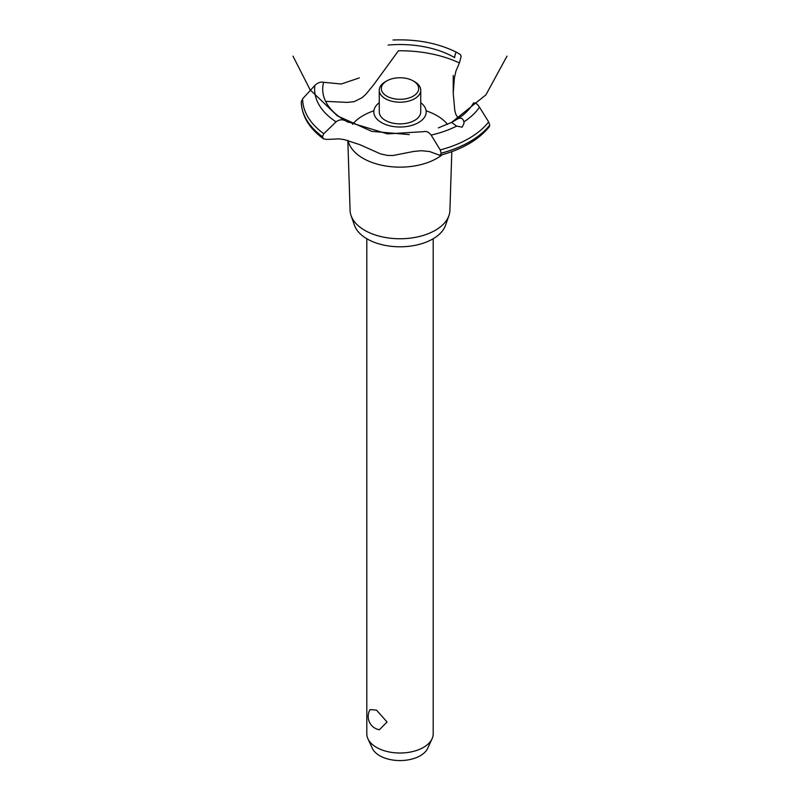 <?xml version="1.0" encoding="UTF-8"?>
<svg xmlns="http://www.w3.org/2000/svg" width="800" height="800" viewBox="0 0 800 800"><rect width="100%" height="100%" fill="white"/><g stroke="black" fill="none" stroke-linecap="round" stroke-linejoin="round"><path stroke-width="1.2" d="M366.81 238.74L366.81 733.86A33.19 19.16 0 0 0 367.93 738.79A33.19 19.16 0 0 0 376.53 747.41A33.19 19.16 0 0 0 408.61 752.36A33.19 19.16 0 0 0 432.07 738.79A33.19 19.16 0 0 0 433.19 733.86L433.19 238.74M370.07 709.57L376.53 710.14L387.05 722L379.38 729.75A13.48 13.48 0 0 1 370.07 709.57M432.07 738.79L427.7 748.28A28.66 16.55 180 0 1 407.44 760A28.66 16.55 180 0 1 379.73 755.72A28.66 16.55 180 0 1 372.3 748.28L367.93 738.79M451.81 151.68L449.9 210.49A49.9 28.81 180 0 1 448.91 215.66L445.55 225.28A46.47 26.83 180 0 1 413.42 245.65A46.47 26.83 180 0 1 367.14 238.93A46.47 26.83 180 0 1 354.45 225.28L351.09 215.66A49.9 28.81 180 0 1 350.1 210.49L347.83 140.42M448.91 215.66A49.9 28.81 180 0 1 414.41 237.53A49.9 28.81 180 0 1 364.71 230.32A49.9 28.81 180 0 1 351.09 215.66M442.26 154.74A52.28 30.18 180 0 1 436.96 158.31A52.28 30.18 180 0 1 363.04 158.31A52.28 30.18 180 0 1 348.08 140.49M352.57 124.28A52.28 30.18 180 0 1 363.04 115.63A52.28 30.18 180 0 1 373.89 110.82M426.11 110.82A52.28 30.18 180 0 1 436.96 115.63A52.28 30.18 180 0 1 447.5 124.37M325.64 101.36L347.23 102.39L354.11 101.69L362.16 97.64L366 94.13L373.63 84.82L398.45 50.76A94.18 54.37 180 0 1 459.4 62.93L455.92 71.15L454.38 78.04L453.23 93.1L454.8 110.66L455.93 114.61L458.37 118.43M381.49 122.59A26.18 15.11 180 0 1 379.26 102.68A26.18 15.11 0 0 0 381.49 122.59A26.18 15.11 0 0 0 417.28 123.26A26.18 15.11 0 0 0 420.74 102.68A26.18 15.11 180 0 1 418.51 122.59A26.18 15.11 180 0 1 381.49 122.59M454.59 57.72L454.61 57.57A77.31 44.63 180 0 0 388.11 45.06M359.28 77.91L341.28 84.01L323.61 82.29A77.31 44.63 180 0 0 345.28 120.69L345.41 120.76M506.99 56.15L485.92 94.85L451.57 122.41L457.59 118.94A77.31 44.63 180 0 0 473.55 102.91M457.53 118.97C460.88 117.31 463.01 118.28 463.9 121.88L464.02 123.26L462.19 127.16L456.61 126.09L451.58 122.41M423.77 131.64C426.34 130.95 428.79 132.1 431.13 135.09L440.23 149.92L441.16 153.25L439.96 155.36L429.51 151.52L421.44 150.71L413.68 151.45L392.98 155.5L387.44 155.43L380.51 153.89L359.95 144.7L344.28 139.62L339.1 138.88L326.92 139.42L323.55 138.89L322.45 136.66L323.79 133.71L336.06 121.85C339.1 119.61 342.19 119.23 345.33 120.72M439.96 155.36C462.03 149.49 478.46 139.97 489.26 126.81L489.75 125.13L488.67 121.95L479.49 107.17C477.41 104.02 475.42 102.61 473.52 102.92M347 121.61L387.44 133.89L423.7 131.66M454.6 57.63C455.13 54.02 455.78 52.24 456.57 52.28L460.59 54.73L461.13 56.59L459.4 62.93M393.04 40C416.92 39.05 438.09 43.14 456.55 52.27L456.57 52.28M323.66 82.31C320.75 81.6 317.82 82.64 314.88 85.42L302.64 98.77L301.26 101.88C301.82 116.09 309.25 128.43 323.55 138.89M414.67 81.75L413.2 80.9L414.67 81.75A20.74 11.98 180 0 1 420.74 90.22L420.74 111.9A20.74 11.98 180 0 1 407.94 122.97A20.74 11.98 180 0 1 385.33 120.37A20.74 11.98 180 0 1 379.26 111.9L379.26 90.22A20.74 11.98 180 0 1 385.33 81.75L386.8 80.9A18.67 10.78 0 0 0 386.8 96.15A18.67 10.78 0 0 0 413.2 96.15A18.67 10.78 0 0 0 413.2 80.9A18.67 10.78 0 0 0 386.8 80.9M420.74 90.22A20.74 11.98 180 0 1 407.94 101.29A20.74 11.98 180 0 1 385.33 98.69A20.74 11.98 180 0 1 379.26 90.22M456.61 126.09A85.37 49.29 180 0 1 431.13 135.09M488.67 121.95A97.36 56.21 180 0 1 468.85 138.48A97.36 56.21 180 0 1 440.23 149.92M479.49 107.17A85.37 49.29 180 0 1 463.9 121.88M489.75 125.13A98.74 57.01 180 0 1 469.82 141.68A98.74 57.01 180 0 1 441.16 153.18M489.75 125.2A98.74 57.01 180 0 1 469.82 141.74A98.74 57.01 180 0 1 441.16 153.25M322.45 136.73A98.74 57.01 180 0 1 301.26 101.87M322.45 136.66A98.74 57.01 180 0 1 301.26 101.8M323.79 133.71A97.36 56.21 180 0 1 302.64 98.77M336.06 121.85A85.37 49.29 180 0 1 314.88 85.42M293.01 56.15L310.1 89.8L337.38 115.85L371.76 131.37L409.33 134.6M451.57 122.41L438.36 127.89M346.19 121.22L348.1 122.24M453.23 93.1L453.23 75.43"/></g></svg>
